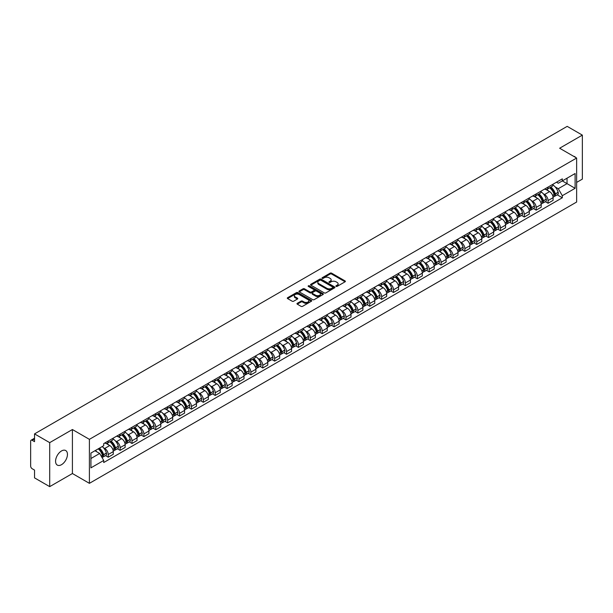 <?xml version="1.0" encoding="UTF-8"?>
<svg xmlns="http://www.w3.org/2000/svg" width="613" height="613" viewBox="0 0 613 613"><rect width="100%" height="100%" fill="white"/><g stroke="black" fill="none" stroke-linecap="round" stroke-linejoin="round"><path stroke-width="0.92" d="M336.085 286.386A0.743 0.429 0 0 0 337.135 286.386L345.081 281.796A1.057 0.613 0 0 0 345.395 281.367A1.057 0.613 0 0 0 345.081 280.93L331.618 273.16A1.057 0.613 0 0 0 330.123 273.16L322.177 277.75A0.743 0.429 0 0 0 323.22 278.356L324.254 277.758A3.387 1.954 0 0 1 329.035 277.758L330.162 278.409A3.387 1.954 0 0 1 331.15 279.789A3.387 1.954 0 0 1 330.162 281.168L329.135 281.765A0.743 0.429 0 0 0 330.177 282.371L331.204 281.773A3.387 1.954 0 0 1 335.993 281.773L337.119 282.424A3.387 1.954 0 0 1 338.108 283.804A3.387 1.954 0 0 1 337.119 285.183L336.085 285.781A0.743 0.429 0 0 0 336.085 286.386L336.085 285.781M61.515 464.685A8.406 4.85 120 0 0 67.001 457.275A8.406 4.85 120 0 0 65.714 450.54A8.406 4.85 120 0 0 61.515 450.953A8.406 4.85 120 0 0 56.021 458.363A8.406 4.85 120 0 0 57.308 465.098A8.406 4.85 120 0 0 61.515 464.685M575.638 157.464A8.406 4.85 120 0 0 574.741 156.652A8.406 4.85 120 0 0 573.592 156.284M297.29 303.305A1.057 0.613 0 0 0 296.976 303.734A1.057 0.613 0 0 0 297.29 304.163L301.067 306.347A1.057 0.613 0 0 0 302.561 306.347L311.389 301.251A1.057 0.613 0 0 0 311.695 300.822A1.057 0.613 0 0 0 311.389 300.385L297.926 292.616A1.057 0.613 0 0 0 296.424 292.616L287.604 297.711A1.057 0.613 0 0 0 287.29 298.14A1.057 0.613 0 0 0 287.604 298.577L292.163 301.205A1.057 0.613 0 0 0 293.658 301.205L297.435 299.029A1.057 0.613 0 0 0 297.749 298.592A1.057 0.613 0 0 0 297.435 298.163L295.175 296.861A2.827 1.632 0 0 1 294.347 295.704A2.827 1.632 0 0 1 296.094 294.194A2.827 1.632 0 0 1 299.175 294.546L308.04 299.665A2.827 1.632 0 0 1 308.868 300.822A2.827 1.632 0 0 1 307.121 302.332A2.827 1.632 0 0 1 304.04 301.971L302.561 301.121A1.057 0.613 0 0 0 301.067 301.121L297.29 303.305L297.29 304.163L301.067 302.002L301.067 301.121M89.398 439.345L72.411 429.529L49.699 442.64L34.535 433.889L567.186 126.362L582.35 135.121L559.638 148.231L576.634 158.039L89.398 439.345L89.398 483.335L576.634 202.037L576.634 158.039M324.323 292.914A1.057 0.613 0 0 0 325.825 292.914L334.644 287.819A1.057 0.613 0 0 0 334.959 287.39A1.057 0.613 0 0 0 334.644 286.961L321.181 279.183A1.057 0.613 0 0 0 319.687 279.183L310.86 284.279A1.057 0.613 0 0 0 310.553 284.708A1.057 0.613 0 0 0 310.86 285.145L324.323 292.914M308.577 286.547A0.743 0.429 0 0 1 309.327 286.646L323.005 294.546L314.193 299.634A1.057 0.613 0 0 1 312.691 299.634L299.228 291.857L299.228 290.991A1.057 0.613 0 0 0 298.922 291.428A1.057 0.613 0 0 0 299.228 291.857M299.228 290.991L303.006 288.815A1.057 0.613 0 0 1 304.508 288.815L309.963 291.964A1.057 0.613 0 0 0 311.458 291.964L313.963 290.516A1.057 0.613 0 0 0 314.277 290.087A1.057 0.613 0 0 0 313.963 289.658L308.285 286.371A0.743 0.429 0 0 1 309.327 285.773L323.02 293.673A1.057 0.613 0 0 1 323.327 294.102A1.057 0.613 0 0 1 323.02 294.539L323.02 293.673M49.699 442.64L49.699 486.638L34.535 477.879L34.535 470.094L32.175 468.73A2.153 1.241 -120 0 1 30.65 466.087L30.65 441.191A2.153 1.241 -120 0 1 31.094 440.203L34.535 438.218M576.634 182.413L582.35 179.111L582.35 135.121M49.699 486.638L72.411 473.527L89.398 483.335M34.535 433.889L34.535 441.674L32.175 440.31A2.153 1.241 -120 0 0 31.094 440.203M548.06 187.08A4.958 2.866 60 0 1 547.034 189.302L552.06 186.398A4.958 2.866 -120 0 0 553.087 184.176M543.287 193.777L544.551 194.513A4.958 2.866 60 0 1 548.06 200.581L553.087 197.677A4.958 2.866 -120 0 0 549.585 191.608L545.984 189.532M553.087 197.677L553.087 200.367L548.06 203.263L545.332 201.692M547.034 189.302A4.958 2.866 60 0 1 544.589 189.08M548.06 200.581L548.06 203.263M536.168 193.938A4.958 2.866 60 0 1 535.141 196.168L540.176 193.264A4.958 2.866 -120 0 0 541.202 191.034M533.448 208.558L536.168 210.129L541.202 207.225L541.202 204.543A4.958 2.866 -120 0 0 537.693 198.474L534.099 196.39M535.141 196.168A4.958 2.866 60 0 1 532.705 195.938M531.402 200.643L532.666 201.378A4.958 2.866 60 0 1 536.168 207.447L536.168 210.129M524.284 200.803A4.958 2.866 60 0 1 523.257 203.026L528.283 200.122A4.958 2.866 -120 0 0 529.31 197.899M521.556 215.416L524.284 216.994L529.31 214.09L529.31 211.408A4.958 2.866 -120 0 0 525.808 205.332L522.207 203.255M523.257 203.026A4.958 2.866 60 0 1 520.82 202.803M519.51 207.508L520.782 208.236A4.958 2.866 60 0 1 524.284 214.312L524.284 216.994M512.399 207.669A4.958 2.866 60 0 1 511.372 209.891L516.399 206.987A4.958 2.866 -120 0 0 517.426 204.765M509.671 222.281L512.399 223.86L517.426 220.956L517.426 218.266A4.958 2.866 -120 0 0 513.924 212.198L510.322 210.121M511.372 209.891A4.958 2.866 60 0 1 508.928 209.669M507.625 214.366L508.89 215.102A4.958 2.866 60 0 1 512.399 221.17L512.399 223.86M500.507 214.527A4.958 2.866 60 0 1 499.48 216.757L504.514 213.853A4.958 2.866 -120 0 0 505.541 211.623M497.779 229.147L500.507 230.718L505.541 227.814L505.541 225.132A4.958 2.866 -120 0 0 502.032 219.063L498.43 216.979M499.48 216.757A4.958 2.866 60 0 1 497.043 216.535M495.733 221.232L497.005 221.967A4.958 2.866 60 0 1 500.507 228.036L500.507 230.718M488.622 221.393A4.958 2.866 60 0 1 487.596 223.615L492.622 220.711A4.958 2.866 -120 0 0 493.649 218.489M485.894 236.005L488.622 237.583L493.649 234.679L493.649 231.998A4.958 2.866 -120 0 0 490.147 225.921L486.546 223.845M487.596 223.615A4.958 2.866 60 0 1 485.151 223.393M483.849 228.097L485.113 228.825A4.958 2.866 60 0 1 488.622 234.902L488.622 237.583M476.738 228.258A4.958 2.866 60 0 1 475.711 230.48L480.738 227.576A4.958 2.866 -120 0 0 481.764 225.354M474.01 242.871L476.738 244.449L481.764 241.545L481.764 238.855A4.958 2.866 -120 0 0 478.255 232.787L474.661 230.71M475.711 230.48A4.958 2.866 60 0 1 473.267 230.258M471.964 234.955L473.228 235.691A4.958 2.866 60 0 1 476.738 241.76L476.738 244.449M464.846 235.116A4.958 2.866 60 0 1 463.819 237.346L468.853 234.442A4.958 2.866 -120 0 0 469.88 232.212M462.118 249.736L464.846 251.307L469.88 248.403L469.88 245.721A4.958 2.866 -120 0 0 466.37 239.652L462.769 237.568M463.819 237.346A4.958 2.866 60 0 1 461.382 237.124M460.072 241.821L461.344 242.556A4.958 2.866 60 0 1 464.846 248.625L464.846 251.307M452.961 241.982A4.958 2.866 60 0 1 451.934 244.204L456.961 241.3A4.958 2.866 -120 0 0 457.988 239.078M450.233 256.594L452.961 258.173L457.988 255.269L457.988 252.587A4.958 2.866 -120 0 0 454.486 246.51L450.884 244.434M451.934 244.204A4.958 2.866 60 0 1 449.49 243.982M448.187 248.686L449.452 249.414A4.958 2.866 60 0 1 452.961 255.491L452.961 258.173M441.069 248.847A4.958 2.866 60 0 1 440.042 251.069L445.076 248.165A4.958 2.866 -120 0 0 446.103 245.943M438.341 263.46L441.069 265.038L446.103 262.134L446.103 259.445A4.958 2.866 -120 0 0 442.594 253.376L439 251.299M440.042 251.069A4.958 2.866 60 0 1 437.605 250.847M436.295 255.544L437.567 256.28A4.958 2.866 60 0 1 441.069 262.349L441.069 265.038M429.184 255.705A4.958 2.866 60 0 1 428.158 257.935L433.184 255.031A4.958 2.866 -120 0 0 434.211 252.801M426.456 270.325L429.184 271.896L434.211 268.992L434.211 266.31A4.958 2.866 -120 0 0 430.709 260.241L427.108 258.165M428.158 257.935A4.958 2.866 60 0 1 425.721 257.713M424.411 262.41L425.683 263.146A4.958 2.866 60 0 1 429.184 269.214L429.184 271.896M417.3 262.571A4.958 2.866 60 0 1 416.273 264.793L421.3 261.897A4.958 2.866 -120 0 0 422.326 259.667M414.572 277.183L417.3 278.762L422.326 275.858L422.326 273.176A4.958 2.866 -120 0 0 418.825 267.099L415.223 265.023M416.273 264.793A4.958 2.866 60 0 1 413.829 264.571M412.526 269.276L413.79 270.004A4.958 2.866 60 0 1 417.3 276.08L417.3 278.762M405.408 269.436A4.958 2.866 60 0 1 404.381 271.659L409.415 268.755A4.958 2.866 -120 0 0 410.442 266.532M402.68 284.049L405.408 285.627L410.442 282.723L410.442 280.034A4.958 2.866 -120 0 0 406.932 273.965L403.331 271.888M404.381 271.659A4.958 2.866 60 0 1 401.944 271.436M400.634 276.141L401.906 276.869A4.958 2.866 60 0 1 405.408 282.938L405.408 285.627M393.523 276.294A4.958 2.866 60 0 1 392.496 278.524L397.523 275.62A4.958 2.866 -120 0 0 398.55 273.39M390.795 290.914L393.523 292.485L398.55 289.581L398.55 286.899A4.958 2.866 -120 0 0 395.048 280.831L391.446 278.754M392.496 278.524A4.958 2.866 60 0 1 390.052 278.302M388.749 282.999L390.014 283.735A4.958 2.866 60 0 1 393.523 289.803L393.523 292.485M381.631 283.16A4.958 2.866 60 0 1 380.612 285.39L385.638 282.486A4.958 2.866 -120 0 0 386.665 280.256M378.911 297.78L381.638 299.351L386.665 296.447L386.665 293.765A4.958 2.866 -120 0 0 383.156 287.689L379.562 285.612M380.612 285.39A4.958 2.866 60 0 1 378.167 285.16M376.865 289.865L378.129 290.593A4.958 2.866 60 0 1 381.638 296.669L381.638 299.351M369.746 290.026A4.958 2.866 60 0 1 368.719 292.248L373.754 289.344A4.958 2.866 -120 0 0 374.773 287.122M367.018 304.638L369.746 306.216L374.773 303.312L374.773 300.631A4.958 2.866 -120 0 0 371.271 294.554L367.67 292.478M368.719 292.248A4.958 2.866 60 0 1 366.283 292.026M364.973 296.73L366.245 297.458A4.958 2.866 60 0 1 369.746 303.527L369.746 306.216M357.862 296.884A4.958 2.866 60 0 1 356.835 299.113L361.862 296.209A4.958 2.866 -120 0 0 362.888 293.987M355.134 311.504L357.862 313.074L362.888 310.17L362.888 307.488A4.958 2.866 -120 0 0 359.387 301.42L355.785 299.343M356.835 299.113A4.958 2.866 60 0 1 354.391 298.891M353.088 303.588L354.352 304.324A4.958 2.866 60 0 1 357.862 310.393L357.862 313.074M345.97 303.749A4.958 2.866 60 0 1 344.943 305.979L349.977 303.075A4.958 2.866 -120 0 0 351.004 300.845M343.242 318.369L345.97 319.94L351.004 317.036L351.004 314.354A4.958 2.866 -120 0 0 347.494 308.285L343.893 306.201M344.943 305.979A4.958 2.866 60 0 1 342.506 305.749M341.196 310.454L342.468 311.182A4.958 2.866 60 0 1 345.97 317.258L345.97 319.94M334.085 310.615A4.958 2.866 60 0 1 333.058 312.837L338.085 309.933A4.958 2.866 -120 0 0 339.112 307.711M331.357 325.227L334.085 326.806L339.112 323.902L339.112 321.22A4.958 2.866 -120 0 0 335.61 315.143L332.008 313.067M333.058 312.837A4.958 2.866 60 0 1 330.622 312.615M329.311 317.319L330.583 318.047A4.958 2.866 60 0 1 334.085 324.124L334.085 326.806M322.2 317.48A4.958 2.866 60 0 1 321.174 319.702L326.2 316.798A4.958 2.866 -120 0 0 327.227 314.576M319.473 332.093L322.2 333.664L327.227 330.759L327.227 328.078A4.958 2.866 -120 0 0 323.725 322.009L320.124 319.932M321.174 319.702A4.958 2.866 60 0 1 318.729 319.48M317.427 324.177L318.691 324.913A4.958 2.866 60 0 1 322.2 330.982L322.2 333.664M310.308 324.338A4.958 2.866 60 0 1 309.281 326.568L314.316 323.664A4.958 2.866 -120 0 0 315.343 321.434M307.58 338.958L310.308 340.529L315.343 337.625L315.343 334.943A4.958 2.866 -120 0 0 311.833 328.875L308.232 326.79M309.281 326.568A4.958 2.866 60 0 1 306.845 326.338M305.535 331.043L306.806 331.779A4.958 2.866 60 0 1 310.308 337.847L310.308 340.529M298.424 331.204A4.958 2.866 60 0 1 297.397 333.426L302.424 330.522A4.958 2.866 -120 0 0 303.45 328.3M295.696 345.816L298.424 347.395L303.45 344.491L303.45 341.809A4.958 2.866 -120 0 0 299.949 335.732L296.347 333.656M297.397 333.426A4.958 2.866 60 0 1 294.953 333.204M293.65 337.909L294.914 338.637A4.958 2.866 60 0 1 298.424 344.713L298.424 347.395M286.532 338.07A4.958 2.866 60 0 1 285.505 340.292L290.539 337.388A4.958 2.866 -120 0 0 291.566 335.165M283.811 352.682L286.532 354.253L291.566 351.356L291.566 348.667A4.958 2.866 -120 0 0 288.056 342.598L284.463 340.522M285.505 340.292A4.958 2.866 60 0 1 283.068 340.069M281.765 344.767L283.03 345.502A4.958 2.866 60 0 1 286.532 351.571L286.532 354.253M274.647 344.927A4.958 2.866 60 0 1 273.62 347.157L278.647 344.253A4.958 2.866 -120 0 0 279.674 342.023M271.919 359.547L274.647 361.118L279.674 358.214L279.674 355.532A4.958 2.866 -120 0 0 276.172 349.464L272.57 347.379M273.62 347.157A4.958 2.866 60 0 1 271.184 346.927M269.873 351.632L271.145 352.368A4.958 2.866 60 0 1 274.647 358.436L274.647 361.118M262.762 351.793A4.958 2.866 60 0 1 261.736 354.015L266.762 351.111A4.958 2.866 -120 0 0 267.789 348.889M260.035 366.405L262.762 367.984L267.789 365.08L267.789 362.398A4.958 2.866 -120 0 0 264.287 356.322L260.686 354.245M261.736 354.015A4.958 2.866 60 0 1 259.291 353.793M257.989 358.498L259.253 359.226A4.958 2.866 60 0 1 262.762 365.302L262.762 367.984M250.87 358.659A4.958 2.866 60 0 1 249.843 360.881L254.878 357.977A4.958 2.866 -120 0 0 255.905 355.755M248.142 373.271L250.87 374.849L255.905 371.945L255.905 369.256A4.958 2.866 -120 0 0 252.395 363.187L248.794 361.111M249.843 360.881A4.958 2.866 60 0 1 247.407 360.659M246.097 365.356L247.368 366.091A4.958 2.866 60 0 1 250.87 372.16L250.87 374.849M238.986 365.517A4.958 2.866 60 0 1 237.959 367.746L242.986 364.842A4.958 2.866 -120 0 0 244.012 362.612M236.258 380.137L238.986 381.707L244.012 378.803L244.012 376.121A4.958 2.866 -120 0 0 240.511 370.053L236.909 367.969M237.959 367.746A4.958 2.866 60 0 1 235.515 367.524M234.212 372.221L235.476 372.957A4.958 2.866 60 0 1 238.986 379.026L238.986 381.707M227.101 372.382A4.958 2.866 60 0 1 226.074 374.604L231.101 371.7A4.958 2.866 -120 0 0 232.128 369.478M224.373 386.995L227.101 388.573L232.128 385.669L232.128 382.987A4.958 2.866 -120 0 0 228.618 376.911L225.025 374.834M226.074 374.604A4.958 2.866 60 0 1 223.63 374.382M222.327 379.087L223.592 379.815A4.958 2.866 60 0 1 227.101 385.891L227.101 388.573M215.209 379.248A4.958 2.866 60 0 1 214.182 381.47L219.216 378.566A4.958 2.866 -120 0 0 220.243 376.344M212.481 393.86L215.209 395.439L220.243 392.535L220.243 389.845A4.958 2.866 -120 0 0 216.734 383.776L213.132 381.7M214.182 381.47A4.958 2.866 60 0 1 211.746 381.248M210.435 385.945L211.707 386.68A4.958 2.866 60 0 1 215.209 392.749L215.209 395.439M203.324 386.106A4.958 2.866 60 0 1 202.298 388.336L207.324 385.431A4.958 2.866 -120 0 0 208.351 383.202M200.597 400.726L203.324 402.297L208.351 399.392L208.351 396.711A4.958 2.866 -120 0 0 204.849 390.642L201.248 388.558M202.298 388.336A4.958 2.866 60 0 1 199.853 388.113M198.551 392.81L199.815 393.546A4.958 2.866 60 0 1 203.324 399.615L203.324 402.297M191.432 392.971A4.958 2.866 60 0 1 190.405 395.193L195.44 392.289A4.958 2.866 -120 0 0 196.466 390.067M188.704 407.584L191.432 409.162L196.466 406.258L196.466 403.576A4.958 2.866 -120 0 0 192.957 397.5L189.363 395.423M190.405 395.193A4.958 2.866 60 0 1 187.969 394.971M186.659 399.676L187.93 400.404A4.958 2.866 60 0 1 191.432 406.48L191.432 409.162M179.548 399.837A4.958 2.866 60 0 1 178.521 402.059L183.548 399.155A4.958 2.866 -120 0 0 184.574 396.933M176.82 414.449L179.548 416.028L184.574 413.124L184.574 410.434A4.958 2.866 -120 0 0 181.073 404.365L177.471 402.289M178.521 402.059A4.958 2.866 60 0 1 176.084 401.837M174.774 406.534L176.046 407.27A4.958 2.866 60 0 1 179.548 413.338L179.548 416.028M167.663 406.695A4.958 2.866 60 0 1 166.636 408.925L171.663 406.021A4.958 2.866 -120 0 0 172.69 403.791M164.935 421.315L167.663 422.886L172.69 419.982L172.69 417.3A4.958 2.866 -120 0 0 169.188 411.231L165.587 409.155M166.636 408.925A4.958 2.866 60 0 1 164.192 408.702M162.889 413.4L164.154 414.135A4.958 2.866 60 0 1 167.663 420.204L167.663 422.886M155.771 413.56A4.958 2.866 60 0 1 154.744 415.783L159.778 412.886A4.958 2.866 -120 0 0 160.805 410.656M153.043 428.173L155.771 429.751L160.805 426.847L160.805 424.165A4.958 2.866 -120 0 0 157.296 418.089L153.694 416.012M154.744 415.783A4.958 2.866 60 0 1 152.308 415.56M150.997 420.265L152.269 420.993A4.958 2.866 60 0 1 155.771 427.069L155.771 429.751M143.886 420.426A4.958 2.866 60 0 1 142.86 422.648L147.886 419.744A4.958 2.866 -120 0 0 148.913 417.522M141.159 435.038L143.886 436.617L148.913 433.713L148.913 431.023A4.958 2.866 -120 0 0 145.411 424.955L141.81 422.878M142.86 422.648A4.958 2.866 60 0 1 140.415 422.426M139.113 427.131L140.377 427.859A4.958 2.866 60 0 1 143.886 433.927L143.886 436.617M131.994 427.284A4.958 2.866 60 0 1 130.975 429.514L136.002 426.61A4.958 2.866 -120 0 0 137.028 424.38M129.274 441.904L132.002 443.475L137.028 440.571L137.028 437.889A4.958 2.866 -120 0 0 133.519 431.82L129.925 429.744M130.975 429.514A4.958 2.866 60 0 1 128.531 429.292M127.228 433.989L128.492 434.724A4.958 2.866 60 0 1 132.002 440.793L132.002 443.475M120.11 434.15A4.958 2.866 60 0 1 119.083 436.379L124.117 433.475A4.958 2.866 -120 0 0 125.136 431.245M117.382 448.77L120.11 450.34L125.136 447.436L125.136 444.754A4.958 2.866 -120 0 0 121.635 438.678L118.033 436.602M119.083 436.379A4.958 2.866 60 0 1 116.646 436.15M115.336 440.854L116.608 441.582A4.958 2.866 60 0 1 120.11 447.659L120.11 450.34M108.225 441.015A4.958 2.866 60 0 1 107.198 443.237L112.225 440.333A4.958 2.866 -120 0 0 113.252 438.111M105.497 455.628L108.225 457.206L113.252 454.302L113.252 451.62A4.958 2.866 -120 0 0 109.75 445.544L106.149 443.467M107.198 443.237A4.958 2.866 60 0 1 104.754 443.015M103.451 447.72L104.716 448.448A4.958 2.866 60 0 1 108.225 454.517L108.225 457.206M556.481 182.214L558.267 183.249L575.109 173.525L567.033 178.191L567.033 183.647L558.267 188.704L555.171 186.919M90.923 458.524L99.689 453.467L103.727 460.463L90.923 467.849L90.923 453.068L103.727 445.674L103.727 443.613L562.313 178.85L562.313 180.919L575.109 188.306L562.313 195.7L558.267 188.704M575.109 173.525L575.109 188.306M103.727 460.463L103.727 462.524L562.313 197.769L562.313 195.7M72.411 429.529L72.411 473.527M99.689 453.467L94.961 450.739M557.217 194.827L562.313 197.769M336.384 286.493L337.119 286.064A3.387 1.954 0 0 0 338.108 284.685L338.108 283.804M331.15 279.789L331.15 280.67A3.387 1.954 0 0 1 330.162 282.049L329.426 282.47M345.081 280.93L345.081 281.796L331.618 274.042A1.057 0.613 0 0 0 330.123 274.042L322.469 278.455M334.637 287.826L321.181 280.064A1.057 0.613 0 0 0 319.687 280.064L310.875 285.152L310.86 284.279M332.775 287.689A0.743 0.429 0 0 0 332.775 287.083L320.959 280.264A0.743 0.429 0 0 0 319.909 280.264L318.829 280.892A3.387 1.954 0 0 0 317.841 282.271A3.387 1.954 0 0 0 318.829 283.65L326.905 288.317A3.387 1.954 0 0 0 331.694 288.317L332.775 287.689L332.775 288.57A0.743 0.429 0 0 0 332.997 288.271L332.997 287.39M317.841 282.271L317.841 283.152A3.387 1.954 0 0 0 318.829 284.532L318.829 283.65M332.775 288.57L331.694 289.198A3.387 1.954 0 0 1 326.905 289.198L318.829 284.532M299.244 291.865L303.006 289.696L303.006 288.815M314.277 290.087L314.277 290.968A1.057 0.613 0 0 1 313.963 291.397L311.458 292.845A1.057 0.613 0 0 1 309.963 292.845L304.508 289.696A1.057 0.613 0 0 0 303.006 289.696M315.634 295.236A2.827 1.632 0 0 0 318.714 295.589A2.827 1.632 0 0 0 320.461 294.079A2.827 1.632 0 0 0 319.634 292.93L316.507 291.121A1.057 0.613 0 0 0 315.013 291.121L312.507 292.57A1.057 0.613 0 0 0 312.201 293.006A1.057 0.613 0 0 0 312.507 293.435L315.634 295.236L315.634 296.117A2.827 1.632 0 0 0 318.714 296.47A2.827 1.632 0 0 0 320.461 294.96L320.461 294.079M312.201 293.006L312.201 293.88A1.057 0.613 0 0 0 312.507 294.317L312.507 293.435M315.634 296.117L312.507 294.317M308.868 300.822L308.868 301.696A2.827 1.632 0 0 1 307.121 303.205A2.827 1.632 0 0 1 304.04 302.853L302.561 302.002A1.057 0.613 0 0 0 301.067 302.002M294.347 295.704L294.347 296.585A2.827 1.632 0 0 0 295.175 297.734L295.175 296.861M297.435 298.163L297.435 299.029L295.175 297.734M311.373 301.259L297.926 293.497A1.057 0.613 0 0 0 296.424 293.497L287.612 298.585L287.604 297.711M549.93 187.632A6.789 3.923 60 0 1 549.961 187.647A6.789 3.923 60 0 1 554.428 193.739L554.474 193.884A1.318 0.759 60 0 1 554.259 194.919A1.318 0.759 60 0 1 554.236 194.934M549.631 187.8A8.191 4.728 60 0 1 554.137 194.559L554.175 194.696A2.72 1.571 60 0 1 553.746 196.834L553.064 197.225M554.213 196.237A2.72 1.571 -120 0 0 554.964 196.129A2.72 1.571 -120 0 0 555.393 193.992L555.355 193.854A8.191 4.728 -120 0 0 550.849 187.095M552.987 185.042A8.191 4.728 60 0 1 558.136 192.252L558.175 192.39A2.72 1.571 60 0 1 557.746 194.528L554.964 196.129M546.842 189.394A8.191 4.728 60 0 1 548.551 191.011M552.535 191.026L553.577 191.624M538.045 194.49A6.789 3.923 60 0 1 538.076 194.513A6.789 3.923 60 0 1 542.543 200.604L542.582 200.742A1.318 0.759 60 0 1 542.375 201.784A1.318 0.759 60 0 1 542.344 201.8M537.747 194.666A8.191 4.728 60 0 1 542.244 201.424L542.29 201.562A2.72 1.571 60 0 1 541.854 203.7L541.179 204.091M542.321 203.095A2.72 1.571 -120 0 0 543.08 202.995A2.72 1.571 -120 0 0 543.509 200.857L543.463 200.719A8.191 4.728 -120 0 0 538.965 193.961M541.095 191.907A8.191 4.728 60 0 1 546.244 199.11L546.29 199.256A2.72 1.571 60 0 1 545.861 201.386L543.08 202.995M534.95 196.26A8.191 4.728 60 0 1 536.666 197.876M540.643 197.884L541.685 198.489M526.153 201.355A6.789 3.923 60 0 1 526.192 201.378A6.789 3.923 60 0 1 530.659 207.47L530.697 207.608A1.318 0.759 60 0 1 530.49 208.642A1.318 0.759 60 0 1 530.46 208.658M525.854 201.524A8.191 4.728 60 0 1 530.36 208.282L530.398 208.428A2.72 1.571 60 0 1 529.969 210.558L529.295 210.949M530.437 209.96A2.72 1.571 -120 0 0 531.187 209.861A2.72 1.571 -120 0 0 531.617 207.723L531.578 207.577A8.191 4.728 -120 0 0 527.08 200.826M529.211 198.773A8.191 4.728 60 0 1 534.36 205.976L534.398 206.114A2.72 1.571 60 0 1 533.969 208.251L531.187 209.861M523.065 203.125A8.191 4.728 60 0 1 524.774 204.734M528.758 204.75L529.801 205.355M514.269 208.221A6.789 3.923 60 0 1 514.299 208.236A6.789 3.923 60 0 1 518.767 214.328L518.813 214.473A1.318 0.759 60 0 1 518.598 215.508A1.318 0.759 60 0 1 518.567 215.523M513.97 208.389A8.191 4.728 60 0 1 518.475 215.148L518.514 215.286A2.72 1.571 60 0 1 518.085 217.423L517.403 217.814M518.544 216.826A2.72 1.571 -120 0 0 519.303 216.718A2.72 1.571 -120 0 0 519.732 214.581L519.694 214.443A8.191 4.728 -120 0 0 515.188 207.684M517.326 205.631A8.191 4.728 60 0 1 522.475 212.841L522.514 212.979A2.72 1.571 60 0 1 522.084 215.117L519.303 216.718M511.181 209.983A8.191 4.728 60 0 1 512.889 211.6M516.866 211.615L517.916 212.213M502.376 215.079A6.789 3.923 60 0 1 502.415 215.102A6.789 3.923 60 0 1 506.882 221.193L506.92 221.331A1.318 0.759 60 0 1 506.713 222.373A1.318 0.759 60 0 1 506.683 222.389M502.085 215.255A8.191 4.728 60 0 1 506.583 222.013L506.622 222.151A2.72 1.571 60 0 1 506.192 224.289L505.518 224.68M506.66 223.684A2.72 1.571 -120 0 0 507.411 223.584A2.72 1.571 -120 0 0 507.84 221.446L507.802 221.308A8.191 4.728 -120 0 0 503.304 214.55M505.434 212.496A8.191 4.728 60 0 1 510.583 219.699L510.621 219.845A2.72 1.571 60 0 1 510.192 221.975L507.411 223.584M499.288 216.849A8.191 4.728 60 0 1 500.997 218.466M504.982 218.473L506.024 219.079M490.492 221.944A6.789 3.923 60 0 1 490.53 221.967A6.789 3.923 60 0 1 494.998 228.059L495.036 228.197A1.318 0.759 60 0 1 494.829 229.231A1.318 0.759 60 0 1 494.798 229.247M490.193 222.113A8.191 4.728 60 0 1 494.699 228.871L494.737 229.017A2.72 1.571 60 0 1 494.308 231.155L493.634 231.545M494.775 230.549A2.72 1.571 -120 0 0 495.526 230.45A2.72 1.571 -120 0 0 495.955 228.312L495.917 228.166A8.191 4.728 -120 0 0 491.411 221.416M493.549 219.362A8.191 4.728 60 0 1 498.698 226.565L498.737 226.703A2.72 1.571 60 0 1 498.308 228.841L495.526 230.45M487.404 223.714A8.191 4.728 60 0 1 489.113 225.331M493.097 225.339L494.139 225.944M478.607 228.81A6.789 3.923 60 0 1 478.638 228.825A6.789 3.923 60 0 1 483.105 234.917L483.144 235.063A1.318 0.759 60 0 1 482.937 236.097A1.318 0.759 60 0 1 482.906 236.112M478.309 228.978A8.191 4.728 60 0 1 482.806 235.737L482.852 235.875A2.72 1.571 60 0 1 482.416 238.013L481.741 238.403M482.883 237.415A2.72 1.571 -120 0 0 483.642 237.308A2.72 1.571 -120 0 0 484.071 235.177L484.025 235.032A8.191 4.728 -120 0 0 479.527 228.274M481.657 226.22A8.191 4.728 60 0 1 486.806 233.43L486.852 233.568A2.72 1.571 60 0 1 486.423 235.706L483.642 237.308M475.512 230.572A8.191 4.728 60 0 1 477.228 232.189M481.205 232.204L482.255 232.802M466.715 235.668A6.789 3.923 60 0 1 466.754 235.691A6.789 3.923 60 0 1 471.221 241.783L471.259 241.92A1.318 0.759 60 0 1 471.052 242.963A1.318 0.759 60 0 1 471.022 242.978M466.424 235.844A8.191 4.728 60 0 1 470.922 242.602L470.96 242.74A2.72 1.571 60 0 1 470.531 244.878L469.857 245.269M470.999 244.273A2.72 1.571 -120 0 0 471.749 244.173A2.72 1.571 -120 0 0 472.179 242.035L472.14 241.897A8.191 4.728 -120 0 0 467.642 235.139M469.773 233.086A8.191 4.728 60 0 1 474.922 240.288L474.96 240.434A2.72 1.571 60 0 1 474.531 242.564L471.749 244.173M463.627 237.438A8.191 4.728 60 0 1 465.336 239.055M469.32 239.062L470.363 239.668M454.831 242.533A6.789 3.923 60 0 1 454.861 242.556A6.789 3.923 60 0 1 459.329 248.648L459.375 248.786A1.318 0.759 60 0 1 459.16 249.82A1.318 0.759 60 0 1 459.137 249.836M454.532 242.702A8.191 4.728 60 0 1 459.037 249.46L459.076 249.606A2.72 1.571 60 0 1 458.647 251.744L457.965 252.135M459.106 251.138A2.72 1.571 -120 0 0 459.865 251.039A2.72 1.571 -120 0 0 460.294 248.901L460.256 248.763A8.191 4.728 -120 0 0 455.75 242.005M457.888 239.951A8.191 4.728 60 0 1 463.037 247.154L463.076 247.292A2.72 1.571 60 0 1 462.646 249.43L459.865 251.039M451.743 244.303A8.191 4.728 60 0 1 453.451 245.92M457.436 245.928L458.478 246.533M442.946 249.399A6.789 3.923 60 0 1 442.977 249.414A6.789 3.923 60 0 1 447.444 255.506L447.482 255.652A1.318 0.759 60 0 1 447.275 256.686A1.318 0.759 60 0 1 447.245 256.701M442.647 249.568A8.191 4.728 60 0 1 447.145 256.326L447.184 256.464A2.72 1.571 60 0 1 446.754 258.602L446.08 258.993M447.222 258.004A2.72 1.571 -120 0 0 447.973 257.897A2.72 1.571 -120 0 0 448.41 255.767L448.364 255.621A8.191 4.728 -120 0 0 443.866 248.863M445.996 246.809A8.191 4.728 60 0 1 451.145 254.02L451.191 254.157A2.72 1.571 60 0 1 450.754 256.295L447.973 257.897M439.85 251.169A8.191 4.728 60 0 1 441.559 252.778M445.544 252.794L446.586 253.391M431.054 256.257A6.789 3.923 60 0 1 431.092 256.28A6.789 3.923 60 0 1 435.559 262.372L435.598 262.51A1.318 0.759 60 0 1 435.391 263.552A1.318 0.759 60 0 1 435.36 263.567M430.755 256.433A8.191 4.728 60 0 1 435.261 263.192L435.299 263.329A2.72 1.571 60 0 1 434.87 265.467L434.196 265.858M435.337 264.862A2.72 1.571 -120 0 0 436.088 264.762A2.72 1.571 -120 0 0 436.517 262.625L436.479 262.487A8.191 4.728 -120 0 0 431.981 255.728M434.111 253.675A8.191 4.728 60 0 1 439.26 260.877L439.299 261.023A2.72 1.571 60 0 1 438.87 263.161L436.088 264.762M427.966 258.027A8.191 4.728 60 0 1 429.675 259.644M433.659 259.651L434.701 260.257M419.169 263.123A6.789 3.923 60 0 1 419.2 263.146A6.789 3.923 60 0 1 423.667 269.237L423.713 269.375A1.318 0.759 60 0 1 423.499 270.41A1.318 0.759 60 0 1 423.468 270.425M418.871 263.299A8.191 4.728 60 0 1 423.368 270.049L423.414 270.195A2.72 1.571 60 0 1 422.985 272.333L422.303 272.724M423.445 271.728A2.72 1.571 -120 0 0 424.204 271.628A2.72 1.571 -120 0 0 424.633 269.49L424.594 269.352A8.191 4.728 -120 0 0 420.089 262.594M422.227 260.54A8.191 4.728 60 0 1 427.376 267.743L427.414 267.881A2.72 1.571 60 0 1 426.985 270.019L424.204 271.628M416.081 264.893A8.191 4.728 60 0 1 417.79 266.509M421.767 266.517L422.817 267.122M407.277 269.988A6.789 3.923 60 0 1 407.316 270.004A6.789 3.923 60 0 1 411.783 276.095L411.821 276.241A1.318 0.759 60 0 1 411.614 277.275A1.318 0.759 60 0 1 411.584 277.291M406.986 270.157A8.191 4.728 60 0 1 411.484 276.915L411.522 277.053A2.72 1.571 60 0 1 411.093 279.191L410.419 279.582M411.561 278.593A2.72 1.571 -120 0 0 412.311 278.486A2.72 1.571 -120 0 0 412.741 276.356L412.702 276.21A8.191 4.728 -120 0 0 408.204 269.452M410.335 267.398A8.191 4.728 60 0 1 415.484 274.609L415.522 274.747A2.72 1.571 60 0 1 415.093 276.884L412.311 278.486M404.189 271.758A8.191 4.728 60 0 1 405.898 273.367M409.882 273.383L410.925 273.98M395.393 276.854A6.789 3.923 60 0 1 395.431 276.869A6.789 3.923 60 0 1 399.898 282.961L399.937 283.106A1.318 0.759 60 0 1 399.73 284.141A1.318 0.759 60 0 1 399.699 284.156M395.094 277.022A8.191 4.728 60 0 1 399.599 283.781L399.638 283.919A2.72 1.571 60 0 1 399.209 286.056L398.534 286.447M399.676 285.451A2.72 1.571 -120 0 0 400.427 285.351A2.72 1.571 -120 0 0 400.856 283.214L400.818 283.076A8.191 4.728 -120 0 0 396.312 276.317M398.45 274.264A8.191 4.728 60 0 1 403.599 281.467L403.638 281.612A2.72 1.571 60 0 1 403.208 283.75L400.427 285.351M392.305 278.616A8.191 4.728 60 0 1 394.013 280.233M397.998 280.241L399.04 280.846M383.508 283.712A6.789 3.923 60 0 1 383.539 283.735A6.789 3.923 60 0 1 388.006 289.826L388.044 289.964A1.318 0.759 60 0 1 387.837 290.999A1.318 0.759 60 0 1 387.807 291.022M383.209 283.888A8.191 4.728 60 0 1 387.707 290.639L387.753 290.784A2.72 1.571 60 0 1 387.316 292.922L386.642 293.313M387.784 292.317A2.72 1.571 -120 0 0 388.542 292.217A2.72 1.571 -120 0 0 388.971 290.079L388.926 289.941A8.191 4.728 -120 0 0 384.428 283.183M386.558 281.129A8.191 4.728 60 0 1 391.707 288.332L391.753 288.47A2.72 1.571 60 0 1 391.324 290.608L388.542 292.217M380.412 285.482A8.191 4.728 60 0 1 382.129 287.099M386.106 287.106L387.155 287.712M371.616 290.577A6.789 3.923 60 0 1 371.654 290.593A6.789 3.923 60 0 1 376.121 296.692L376.16 296.83A1.318 0.759 60 0 1 375.953 297.864A1.318 0.759 60 0 1 375.922 297.88M371.325 290.746A8.191 4.728 60 0 1 375.823 297.504L375.861 297.65A2.72 1.571 60 0 1 375.432 299.78L374.758 300.171M375.899 299.182A2.72 1.571 -120 0 0 376.65 299.075A2.72 1.571 -120 0 0 377.079 296.945L377.041 296.799A8.191 4.728 -120 0 0 372.543 290.041M374.673 287.987A8.191 4.728 60 0 1 379.822 295.198L379.861 295.336A2.72 1.571 60 0 1 379.432 297.474L376.65 299.075M368.528 292.347A8.191 4.728 60 0 1 370.237 293.956M374.221 293.972L375.263 294.569M359.731 297.443A6.789 3.923 60 0 1 359.762 297.458A6.789 3.923 60 0 1 364.229 303.55L364.275 303.696A1.318 0.759 60 0 1 364.061 304.73A1.318 0.759 60 0 1 364.03 304.745M359.433 297.611A8.191 4.728 60 0 1 363.938 304.37L363.976 304.508A2.72 1.571 60 0 1 363.547 306.646L362.865 307.036M364.007 306.048A2.72 1.571 -120 0 0 364.766 305.941A2.72 1.571 -120 0 0 365.195 303.803L365.156 303.665A8.191 4.728 -120 0 0 360.651 296.907M362.789 294.853A8.191 4.728 60 0 1 367.938 302.056L367.976 302.201A2.72 1.571 60 0 1 367.547 304.339L364.766 305.941M356.643 299.205A8.191 4.728 60 0 1 358.352 300.822M362.329 300.83L363.379 301.435M347.847 304.301A6.789 3.923 60 0 1 347.877 304.324A6.789 3.923 60 0 1 352.345 310.416L352.383 310.553A1.318 0.759 60 0 1 352.176 311.596A1.318 0.759 60 0 1 352.146 311.611M347.548 304.477A8.191 4.728 60 0 1 352.046 311.235L352.084 311.373A2.72 1.571 60 0 1 351.655 313.511L350.981 313.902M352.123 312.906A2.72 1.571 -120 0 0 352.873 312.806A2.72 1.571 -120 0 0 353.31 310.668L353.264 310.53A8.191 4.728 -120 0 0 348.766 303.772M350.897 301.719A8.191 4.728 60 0 1 356.046 308.921L356.092 309.059A2.72 1.571 60 0 1 355.655 311.197L352.873 312.806M344.751 306.071A8.191 4.728 60 0 1 346.46 307.688M350.444 307.695L351.487 308.301M335.955 311.166A6.789 3.923 60 0 1 335.993 311.182A6.789 3.923 60 0 1 340.46 317.281L340.499 317.419A1.318 0.759 60 0 1 340.292 318.454A1.318 0.759 60 0 1 340.261 318.469M335.656 311.335A8.191 4.728 60 0 1 340.161 318.093L340.2 318.239A2.72 1.571 60 0 1 339.771 320.369L339.096 320.76M340.238 319.771A2.72 1.571 -120 0 0 340.989 319.672A2.72 1.571 -120 0 0 341.418 317.534L341.38 317.388A8.191 4.728 -120 0 0 336.882 310.63M339.012 308.577A8.191 4.728 60 0 1 344.161 315.787L344.2 315.925A2.72 1.571 60 0 1 343.77 318.063L340.989 319.672M332.867 312.936A8.191 4.728 60 0 1 334.575 314.546M338.56 314.561L339.602 315.166M324.07 318.032A6.789 3.923 60 0 1 324.101 318.047A6.789 3.923 60 0 1 328.568 324.139L328.606 324.285A1.318 0.759 60 0 1 328.399 325.319A1.318 0.759 60 0 1 328.369 325.334M323.771 318.201A8.191 4.728 60 0 1 328.269 324.959L328.315 325.097A2.72 1.571 60 0 1 327.886 327.235L327.204 327.626M328.346 326.637A2.72 1.571 -120 0 0 329.104 326.53A2.72 1.571 -120 0 0 329.533 324.392L329.495 324.254A8.191 4.728 -120 0 0 324.99 317.496M327.127 315.442A8.191 4.728 60 0 1 332.277 322.645L332.315 322.79A2.72 1.571 60 0 1 331.886 324.928L329.104 326.53M320.974 319.794A8.191 4.728 60 0 1 322.691 321.411M326.668 321.427L327.717 322.024M312.178 324.89A6.789 3.923 60 0 1 312.216 324.913A6.789 3.923 60 0 1 316.683 331.005L316.722 331.143A1.318 0.759 60 0 1 316.515 332.185A1.318 0.759 60 0 1 316.484 332.2M311.887 325.066A8.191 4.728 60 0 1 316.385 331.825L316.423 331.962A2.72 1.571 60 0 1 315.994 334.1L315.32 334.491M316.461 333.495A2.72 1.571 -120 0 0 317.212 333.395A2.72 1.571 -120 0 0 317.641 331.258L317.603 331.12A8.191 4.728 -120 0 0 313.105 324.361M315.235 322.308A8.191 4.728 60 0 1 320.384 329.51L320.423 329.656A2.72 1.571 60 0 1 319.994 331.786L317.212 333.395M309.09 326.66A8.191 4.728 60 0 1 310.799 328.277M314.783 328.284L315.825 328.89M300.293 331.756A6.789 3.923 60 0 1 300.324 331.779A6.789 3.923 60 0 1 304.791 337.87L304.837 338.008A1.318 0.759 60 0 1 304.623 339.043A1.318 0.759 60 0 1 304.6 339.058M299.995 331.924A8.191 4.728 60 0 1 304.5 338.683L304.538 338.828A2.72 1.571 60 0 1 304.109 340.958L303.427 341.349M304.577 340.361A2.72 1.571 -120 0 0 305.328 340.261A2.72 1.571 -120 0 0 305.757 338.123L305.718 337.978A8.191 4.728 -120 0 0 301.213 331.219M303.351 329.173A8.191 4.728 60 0 1 308.5 336.376L308.538 336.514A2.72 1.571 60 0 1 308.109 338.652L305.328 340.261M297.205 333.526A8.191 4.728 60 0 1 298.914 335.135M302.899 335.15L303.941 335.755M288.409 338.621A6.789 3.923 60 0 1 288.439 338.637A6.789 3.923 60 0 1 292.907 344.728L292.945 344.874A1.318 0.759 60 0 1 292.738 345.908A1.318 0.759 60 0 1 292.707 345.924M288.11 338.79A8.191 4.728 60 0 1 292.608 345.548L292.646 345.686A2.72 1.571 60 0 1 292.217 347.824L291.543 348.215M292.685 347.226A2.72 1.571 -120 0 0 293.443 347.119A2.72 1.571 -120 0 0 293.872 344.981L293.826 344.843A8.191 4.728 -120 0 0 289.328 338.085M291.459 336.031A8.191 4.728 60 0 1 296.608 343.242L296.654 343.38A2.72 1.571 60 0 1 296.217 345.517L293.443 347.119M285.313 340.384A8.191 4.728 60 0 1 287.03 342M291.006 342.016L292.049 342.613M276.517 345.479A6.789 3.923 60 0 1 276.555 345.502A6.789 3.923 60 0 1 281.022 351.594L281.06 351.732A1.318 0.759 60 0 1 280.854 352.774A1.318 0.759 60 0 1 280.823 352.789M276.218 345.655A8.191 4.728 60 0 1 280.723 352.414L280.762 352.552A2.72 1.571 60 0 1 280.333 354.689L279.658 355.08M280.8 354.084A2.72 1.571 -120 0 0 281.551 353.985A2.72 1.571 -120 0 0 281.98 351.847L281.942 351.709A8.191 4.728 -120 0 0 277.444 344.95M279.574 342.897A8.191 4.728 60 0 1 284.723 350.1L284.761 350.245A2.72 1.571 60 0 1 284.332 352.375L281.551 353.985M273.429 347.249A8.191 4.728 60 0 1 275.137 348.866M279.122 348.874L280.164 349.479M264.632 352.345A6.789 3.923 60 0 1 264.663 352.368A6.789 3.923 60 0 1 269.13 358.459L269.176 358.597A1.318 0.759 60 0 1 268.961 359.632A1.318 0.759 60 0 1 268.931 359.647M264.333 352.513A8.191 4.728 60 0 1 268.839 359.272L268.877 359.417A2.72 1.571 60 0 1 268.448 361.547L267.766 361.938M268.908 360.95A2.72 1.571 -120 0 0 269.666 360.85A2.72 1.571 -120 0 0 270.095 358.712L270.057 358.567A8.191 4.728 -120 0 0 265.552 351.816M267.689 349.762A8.191 4.728 60 0 1 272.839 356.965L272.877 357.103A2.72 1.571 60 0 1 272.448 359.241L269.666 360.85M261.544 354.115A8.191 4.728 60 0 1 263.253 355.724M267.23 355.739L268.279 356.345M252.74 359.21A6.789 3.923 60 0 1 252.778 359.226A6.789 3.923 60 0 1 257.245 365.317L257.284 365.463A1.318 0.759 60 0 1 257.077 366.497A1.318 0.759 60 0 1 257.046 366.513M252.449 359.379A8.191 4.728 60 0 1 256.947 366.137L256.985 366.275A2.72 1.571 60 0 1 256.556 368.413L255.882 368.804M257.023 367.815A2.72 1.571 -120 0 0 257.774 367.708A2.72 1.571 -120 0 0 258.203 365.57L258.165 365.432A8.191 4.728 -120 0 0 253.667 358.674M255.797 356.62A8.191 4.728 60 0 1 260.946 363.831L260.985 363.969A2.72 1.571 60 0 1 260.556 366.107L257.774 367.708M249.652 360.973A8.191 4.728 60 0 1 251.361 362.589M255.345 362.605L256.387 363.202M240.855 366.068A6.789 3.923 60 0 1 240.894 366.091A6.789 3.923 60 0 1 245.361 372.183L245.399 372.321A1.318 0.759 60 0 1 245.192 373.363A1.318 0.759 60 0 1 245.162 373.378M240.557 366.245A8.191 4.728 60 0 1 245.062 373.003L245.1 373.141A2.72 1.571 60 0 1 244.671 375.279L243.997 375.669M245.139 374.673A2.72 1.571 -120 0 0 245.89 374.574A2.72 1.571 -120 0 0 246.319 372.436L246.28 372.298A8.191 4.728 -120 0 0 241.775 365.54M243.913 363.486A8.191 4.728 60 0 1 249.062 370.689L249.1 370.834A2.72 1.571 60 0 1 248.671 372.965L245.89 374.574M237.767 367.838A8.191 4.728 60 0 1 239.476 369.455M243.461 369.463L244.503 370.068M228.971 372.934A6.789 3.923 60 0 1 229.001 372.957A6.789 3.923 60 0 1 233.469 379.049L233.507 379.186A1.318 0.759 60 0 1 233.3 380.221A1.318 0.759 60 0 1 233.269 380.236M228.672 373.102A8.191 4.728 60 0 1 233.17 379.861L233.216 380.006A2.72 1.571 60 0 1 232.779 382.144L232.105 382.535M233.246 381.539A2.72 1.571 -120 0 0 234.005 381.439A2.72 1.571 -120 0 0 234.434 379.301L234.388 379.156A8.191 4.728 -120 0 0 229.89 372.405M232.02 370.352A8.191 4.728 60 0 1 237.17 377.554L237.216 377.692A2.72 1.571 60 0 1 236.787 379.83L234.005 381.439M225.875 374.704A8.191 4.728 60 0 1 227.592 376.321M231.568 376.328L232.618 376.934M217.079 379.799A6.789 3.923 60 0 1 217.117 379.815A6.789 3.923 60 0 1 221.584 385.906L221.622 386.052A1.318 0.759 60 0 1 221.416 387.087A1.318 0.759 60 0 1 221.385 387.102M216.787 379.968A8.191 4.728 60 0 1 221.285 386.726L221.324 386.864A2.72 1.571 60 0 1 220.895 389.002L220.22 389.393M221.362 388.404A2.72 1.571 -120 0 0 222.113 388.297A2.72 1.571 -120 0 0 222.542 386.167L222.504 386.021A8.191 4.728 -120 0 0 218.006 379.263M220.136 377.21A8.191 4.728 60 0 1 225.285 384.42L225.323 384.558A2.72 1.571 60 0 1 224.894 386.696L222.113 388.297M213.991 381.562A8.191 4.728 60 0 1 215.699 383.179M219.684 383.194L220.726 383.792M205.194 386.657A6.789 3.923 60 0 1 205.225 386.68A6.789 3.923 60 0 1 209.692 392.772L209.738 392.91A1.318 0.759 60 0 1 209.523 393.952A1.318 0.759 60 0 1 209.5 393.967M204.895 386.834A8.191 4.728 60 0 1 209.401 393.592L209.439 393.73A2.72 1.571 60 0 1 209.01 395.868L208.328 396.259M209.47 395.262A2.72 1.571 -120 0 0 210.228 395.163A2.72 1.571 -120 0 0 210.657 393.025L210.619 392.887A8.191 4.728 -120 0 0 206.114 386.129M208.251 384.075A8.191 4.728 60 0 1 213.401 391.278L213.439 391.423A2.72 1.571 60 0 1 213.01 393.554L210.228 395.163M202.106 388.427A8.191 4.728 60 0 1 203.815 390.044M207.799 390.052L208.841 390.657M193.31 393.523A6.789 3.923 60 0 1 193.34 393.546A6.789 3.923 60 0 1 197.807 399.638L197.846 399.776A1.318 0.759 60 0 1 197.639 400.81A1.318 0.759 60 0 1 197.608 400.825M193.011 393.692A8.191 4.728 60 0 1 197.509 400.45L197.547 400.595A2.72 1.571 60 0 1 197.118 402.733L196.444 403.124M197.585 402.128A2.72 1.571 -120 0 0 198.336 402.028A2.72 1.571 -120 0 0 198.773 399.891L198.727 399.753A8.191 4.728 -120 0 0 194.229 392.994M196.359 390.941A8.191 4.728 60 0 1 201.508 398.144L201.554 398.281A2.72 1.571 60 0 1 201.118 400.419L198.336 402.028M190.214 395.293A8.191 4.728 60 0 1 191.923 396.91M195.907 396.918L196.949 397.523M181.417 400.389A6.789 3.923 60 0 1 181.456 400.404A6.789 3.923 60 0 1 185.923 406.496L185.961 406.641A1.318 0.759 60 0 1 185.754 407.676A1.318 0.759 60 0 1 185.724 407.691M181.119 400.557A8.191 4.728 60 0 1 185.624 407.316L185.662 407.453A2.72 1.571 60 0 1 185.233 409.591L184.559 409.982M185.701 408.994A2.72 1.571 -120 0 0 186.452 408.886A2.72 1.571 -120 0 0 186.881 406.756L186.842 406.611A8.191 4.728 -120 0 0 182.345 399.852M184.475 397.799A8.191 4.728 60 0 1 189.624 405.009L189.662 405.147A2.72 1.571 60 0 1 189.233 407.285L186.452 408.886M178.329 402.159A8.191 4.728 60 0 1 180.038 403.768M184.023 403.783L185.065 404.381M169.533 407.247A6.789 3.923 60 0 1 169.563 407.27A6.789 3.923 60 0 1 174.031 413.361L174.077 413.499A1.318 0.759 60 0 1 173.862 414.541A1.318 0.759 60 0 1 173.831 414.557M169.234 407.423A8.191 4.728 60 0 1 173.732 414.181L173.778 414.319A2.72 1.571 60 0 1 173.349 416.457L172.667 416.848M173.808 415.852A2.72 1.571 -120 0 0 174.567 415.752A2.72 1.571 -120 0 0 174.996 413.614L174.958 413.476A8.191 4.728 -120 0 0 170.452 406.718M172.59 404.664A8.191 4.728 60 0 1 177.739 411.867L177.778 412.013A2.72 1.571 60 0 1 177.349 414.15L174.567 415.752M166.437 409.017A8.191 4.728 60 0 1 168.154 410.633M172.13 410.641L173.18 411.246M157.641 414.112A6.789 3.923 60 0 1 157.679 414.135A6.789 3.923 60 0 1 162.146 420.227L162.184 420.365A1.318 0.759 60 0 1 161.978 421.399A1.318 0.759 60 0 1 161.947 421.415M157.349 414.288A8.191 4.728 60 0 1 161.847 421.039L161.886 421.185A2.72 1.571 60 0 1 161.457 423.322L160.782 423.713M161.924 422.717A2.72 1.571 -120 0 0 162.675 422.618A2.72 1.571 -120 0 0 163.104 420.48L163.066 420.342A8.191 4.728 -120 0 0 158.568 413.583M160.698 411.53A8.191 4.728 60 0 1 165.847 418.733L165.885 418.871A2.72 1.571 60 0 1 165.456 421.008L162.675 422.618M154.553 415.882A8.191 4.728 60 0 1 156.261 417.499M160.246 417.507L161.288 418.112M145.756 420.978A6.789 3.923 60 0 1 145.794 420.993A6.789 3.923 60 0 1 150.262 427.085L150.3 427.23A1.318 0.759 60 0 1 150.093 428.265A1.318 0.759 60 0 1 150.062 428.28M145.457 421.146A8.191 4.728 60 0 1 149.963 427.905L150.001 428.043A2.72 1.571 60 0 1 149.572 430.18L148.898 430.571M150.039 429.583A2.72 1.571 -120 0 0 150.79 429.475A2.72 1.571 -120 0 0 151.219 427.345L151.181 427.2A8.191 4.728 -120 0 0 146.676 420.441M148.813 418.388A8.191 4.728 60 0 1 153.963 425.598L154.001 425.736A2.72 1.571 60 0 1 153.572 427.874L150.79 429.475M142.668 422.748A8.191 4.728 60 0 1 144.377 424.357M148.361 424.372L149.403 424.97M133.872 427.843A6.789 3.923 60 0 1 133.902 427.859A6.789 3.923 60 0 1 138.369 433.95L138.408 434.096A1.318 0.759 60 0 1 138.201 435.13A1.318 0.759 60 0 1 138.17 435.146M133.573 428.012A8.191 4.728 60 0 1 138.071 434.77L138.117 434.908A2.72 1.571 60 0 1 137.68 437.046L137.006 437.437M138.147 436.441A2.72 1.571 -120 0 0 138.906 436.341A2.72 1.571 -120 0 0 139.335 434.203L139.289 434.065A8.191 4.728 -120 0 0 134.791 427.307M136.921 425.253A8.191 4.728 60 0 1 142.07 432.456L142.116 432.602A2.72 1.571 60 0 1 141.687 434.74L138.906 436.341M130.776 429.606A8.191 4.728 60 0 1 132.492 431.223M136.469 431.23L137.519 431.836M121.979 434.701A6.789 3.923 60 0 1 122.018 434.724A6.789 3.923 60 0 1 126.485 440.816L126.523 440.954A1.318 0.759 60 0 1 126.316 441.988A1.318 0.759 60 0 1 126.286 442.011M121.688 434.878A8.191 4.728 60 0 1 126.186 441.628L126.224 441.774A2.72 1.571 60 0 1 125.795 443.912L125.121 444.302M126.263 443.306A2.72 1.571 -120 0 0 127.014 443.207A2.72 1.571 -120 0 0 127.443 441.069L127.404 440.931A8.191 4.728 -120 0 0 122.907 434.173M125.037 432.119A8.191 4.728 60 0 1 130.186 439.322L130.224 439.46A2.72 1.571 60 0 1 129.795 441.598L127.014 443.207M118.891 436.471A8.191 4.728 60 0 1 120.6 438.088M124.585 438.096L125.627 438.701M110.095 441.567A6.789 3.923 60 0 1 110.125 441.582A6.789 3.923 60 0 1 114.593 447.682L114.639 447.819A1.318 0.759 60 0 1 114.424 448.854A1.318 0.759 60 0 1 114.393 448.869M109.796 441.735A8.191 4.728 60 0 1 114.302 448.494L114.34 448.639A2.72 1.571 60 0 1 113.911 450.77L113.229 451.16M114.37 450.172A2.72 1.571 -120 0 0 115.129 450.065A2.72 1.571 -120 0 0 115.558 447.934L115.52 447.789A8.191 4.728 -120 0 0 111.014 441.031M113.152 438.977A8.191 4.728 60 0 1 118.301 446.187L118.34 446.325A2.72 1.571 60 0 1 117.911 448.463L115.129 450.065M107.007 443.337A8.191 4.728 60 0 1 108.716 444.946M112.692 444.961L113.742 445.559M98.57 448.655A6.789 3.923 60 0 1 102.708 454.54L102.746 454.685A1.318 0.759 60 0 1 102.54 455.72A1.318 0.759 60 0 1 102.509 455.735M98.226 448.854A8.191 4.728 60 0 1 102.409 455.359L102.448 455.497A2.72 1.571 60 0 1 102.08 457.597M102.486 457.037A2.72 1.571 -120 0 0 103.237 456.93A2.72 1.571 -120 0 0 103.674 454.792L103.628 454.654A8.191 4.728 -120 0 0 99.444 448.149M102.225 446.54A8.191 4.728 60 0 1 106.409 453.045L106.447 453.191A2.72 1.571 60 0 1 106.018 455.329L103.237 456.93M95.444 450.455A8.191 4.728 60 0 1 96.823 451.812M100.808 451.819L101.85 452.425M120.11 447.659L125.136 444.754M132.002 440.793L137.028 437.889M143.886 433.927L148.913 431.023M155.771 427.069L160.805 424.165M167.663 420.204L172.69 417.3M179.548 413.338L184.574 410.434M191.432 406.48L196.466 403.576M203.324 399.615L208.351 396.711M215.209 392.749L220.243 389.845M227.101 385.891L232.128 382.987M238.986 379.026L244.012 376.121M250.87 372.16L255.905 369.256M262.762 365.302L267.789 362.398M274.647 358.436L279.674 355.532M286.532 351.571L291.566 348.667M298.424 344.713L303.45 341.809M310.308 337.847L315.343 334.943M322.2 330.982L327.227 328.078M334.085 324.124L339.112 321.22M345.97 317.258L351.004 314.354M357.862 310.393L362.888 307.488M369.746 303.527L374.773 300.631M381.638 296.669L386.665 293.765M393.523 289.803L398.55 286.899M405.408 282.938L410.442 280.034M417.3 276.08L422.326 273.176M429.184 269.214L434.211 266.31M441.069 262.349L446.103 259.445M452.961 255.491L457.988 252.587M464.846 248.625L469.88 245.721M476.738 241.76L481.764 238.855M488.622 234.902L493.649 231.998M500.507 228.036L505.541 225.132M512.399 221.17L517.426 218.266M524.284 214.312L529.31 211.408M536.168 207.447L541.202 204.543M108.225 454.517L113.252 451.62M104.716 448.448L109.75 445.544M116.608 441.582L121.635 438.678M128.492 434.724L133.519 431.82M140.377 427.859L145.411 424.955M152.269 420.993L157.296 418.089M164.154 414.135L169.188 411.231M176.046 407.27L181.073 404.365M187.93 400.404L192.957 397.5M199.815 393.546L204.849 390.642M211.707 386.68L216.734 383.776M223.592 379.815L228.618 376.911M235.476 372.957L240.511 370.053M247.368 366.091L252.395 363.187M259.253 359.226L264.287 356.322M271.145 352.368L276.172 349.464M283.03 345.502L288.056 342.598M294.914 338.637L299.949 335.732M306.806 331.779L311.833 328.875M318.691 324.913L323.725 322.009M330.583 318.047L335.61 315.143M342.468 311.182L347.494 308.285M354.352 304.324L359.387 301.42M366.245 297.458L371.271 294.554M378.129 290.593L383.156 287.689M390.014 283.735L395.048 280.831M401.906 276.869L406.932 273.965M413.79 270.004L418.825 267.099M425.683 263.146L430.709 260.241M437.567 256.28L442.594 253.376M449.452 249.414L454.486 246.51M461.344 242.556L466.37 239.652M473.228 235.691L478.255 232.787M485.113 228.825L490.147 225.921M497.005 221.967L502.032 219.063M508.89 215.102L513.924 212.198M520.782 208.236L525.808 205.332M532.666 201.378L537.693 198.474M544.551 194.513L549.585 191.608M34.535 438.946L32.175 440.31M337.119 286.064L337.119 285.183M329.135 282.371L329.135 281.765M330.162 282.049L330.162 281.168M322.177 278.356L322.177 277.75M330.123 274.042L330.123 273.16M331.618 274.042L331.618 273.16M319.687 280.064L319.687 279.183M321.181 280.064L321.181 279.183M334.644 287.819L334.644 286.961M326.905 289.198L326.905 288.317M331.694 289.198L331.694 288.317M304.508 289.696L304.508 288.815M309.963 292.845L309.963 291.964M311.458 292.845L311.458 291.964M313.963 291.397L313.963 290.516M309.327 286.646L309.327 285.773M302.561 302.002L302.561 301.121M304.04 302.853L304.04 301.971M296.424 293.497L296.424 292.616M297.926 293.497L297.926 292.616M311.389 301.251L311.389 300.385M552.681 195.562L554.175 194.696M555.393 193.992L558.175 192.39M555.355 193.854L558.136 192.252M554.129 194.551L554.535 194.313M552.635 195.424L554.137 194.559M540.796 202.42L542.29 201.562M543.509 200.857L546.29 199.256M543.463 200.719L546.244 199.11M540.75 202.29L542.651 201.179M528.912 209.286L530.398 208.428M531.617 207.723L534.398 206.114M531.578 207.577L534.36 205.976M528.858 209.148L530.758 208.037M517.02 216.151L518.514 215.286M519.732 214.581L522.514 212.979M519.694 214.443L522.475 212.841M518.468 215.14L518.874 214.902M516.974 216.014L518.475 215.148M505.135 223.009L506.622 222.151M507.84 221.446L510.621 219.845M507.802 221.308L510.583 219.699M506.583 221.998L506.989 221.768M505.081 222.879L506.583 222.013M493.25 229.875L494.737 229.017M495.955 228.312L498.737 226.703M495.917 228.166L498.698 226.565M493.197 229.737L495.097 228.626M481.358 236.741L482.852 235.875M484.071 235.177L486.852 233.568M484.025 235.032L486.806 233.43M481.312 236.603L483.213 235.492M469.474 243.599L470.96 242.74M472.179 242.035L474.96 240.434M472.14 241.897L474.922 240.288M469.42 243.468L471.32 242.357M457.582 250.464L459.076 249.606M460.294 248.901L463.076 247.292M460.256 248.763L463.037 247.154M457.536 250.326L459.436 249.223M445.697 257.33L447.184 256.464M448.41 255.767L451.191 254.157M448.364 255.621L451.145 254.02M445.643 257.192L447.551 256.081M433.812 264.188L435.299 263.329M436.517 262.625L439.299 261.023M436.479 262.487L439.26 260.877M435.253 263.176L435.659 262.946M433.759 264.057L435.261 263.192M421.92 271.053L423.414 270.195M424.633 269.49L427.414 267.881M424.594 269.352L427.376 267.743M423.368 270.042L423.775 269.812M421.874 270.915L423.368 270.049M410.036 277.919L411.522 277.053M412.741 276.356L415.522 274.747M412.702 276.21L415.484 274.609M409.982 277.781L411.89 276.67M398.151 284.777L399.638 283.919M400.856 283.214L403.638 281.612M400.818 283.076L403.599 281.467M398.098 284.647L399.998 283.535M386.259 291.642L387.753 290.784M388.971 290.079L391.753 288.47M388.926 289.941L391.707 288.332M386.213 291.504L388.113 290.401M374.374 298.508L375.861 297.65M377.079 296.945L379.861 295.336M377.041 296.799L379.822 295.198M374.321 298.37L376.221 297.259M362.482 305.366L363.976 304.508M365.195 303.803L367.976 302.201M365.156 303.665L367.938 302.056M362.436 305.236L364.337 304.125M350.598 312.232L352.084 311.373M353.31 310.668L356.092 309.059M353.264 310.53L356.046 308.921M352.046 311.22L352.452 310.99M350.544 312.101L352.046 311.235M338.713 319.097L340.2 318.239M341.418 317.534L344.2 315.925M341.38 317.388L344.161 315.787M340.154 318.086L340.56 317.848M338.66 318.959L340.161 318.093M326.821 325.963L328.315 325.097M329.533 324.392L332.315 322.79M329.495 324.254L332.277 322.645M326.775 325.825L328.675 324.714M314.936 332.821L316.423 331.962M317.641 331.258L320.423 329.656M317.603 331.12L320.384 329.51M314.883 332.69L316.791 331.579M303.044 339.686L304.538 338.828M305.757 338.123L308.538 336.514M305.718 337.978L308.5 336.376M302.998 339.548L304.899 338.437M291.16 346.552L292.646 345.686M293.872 344.981L296.654 343.38M293.826 344.843L296.608 343.242M291.114 346.414L293.014 345.303M279.275 353.41L280.762 352.552M281.98 351.847L284.761 350.245M281.942 351.709L284.723 350.1M279.221 353.28L281.122 352.168M267.383 360.275L268.877 359.417M270.095 358.712L272.877 357.103M270.057 358.567L272.839 356.965M267.337 360.137L269.237 359.026M255.498 367.141L256.985 366.275M258.203 365.57L260.985 363.969M258.165 365.432L260.946 363.831M256.947 366.13L257.353 365.892M255.445 367.003L256.947 366.137M243.614 373.999L245.1 373.141M246.319 372.436L249.1 370.834M246.28 372.298L249.062 370.689M245.054 372.988L245.461 372.758M243.56 373.869L245.062 373.003M231.722 380.865L233.216 380.006M234.434 379.301L237.216 377.692M234.388 379.156L237.17 377.554M231.676 380.727L233.576 379.616M219.837 387.73L221.324 386.864M222.542 386.167L225.323 384.558M222.504 386.021L225.285 384.42M219.783 387.592L221.684 386.481M207.945 394.588L209.439 393.73M210.657 393.025L213.439 391.423M210.619 392.887L213.401 391.278M209.393 393.577L209.799 393.347M207.899 394.458L209.401 393.592M196.06 401.454L197.547 400.595M198.773 399.891L201.554 398.281M198.727 399.753L201.508 398.144M196.007 401.316L197.915 400.212M184.176 408.319L185.662 407.453M186.881 406.756L189.662 405.147M186.842 406.611L189.624 405.009M184.122 408.181L186.023 407.07M172.284 415.177L173.778 414.319M174.996 413.614L177.778 412.013M174.958 413.476L177.739 411.867M173.732 414.166L174.138 413.936M172.238 415.047L173.732 414.181M160.399 422.043L161.886 421.185M163.104 420.48L165.885 418.871M163.066 420.342L165.847 418.733M161.847 421.031L162.253 420.802M160.345 421.905L161.847 421.039M148.507 428.908L150.001 428.043M151.219 427.345L154.001 425.736M151.181 427.2L153.963 425.598M148.461 428.771L150.361 427.659M136.622 435.766L138.117 434.908M139.335 434.203L142.116 432.602M139.289 434.065L142.07 432.456M136.576 435.636L138.477 434.525M124.738 442.632L126.224 441.774M127.443 441.069L130.224 439.46M127.404 440.931L130.186 439.322M124.684 442.494L126.584 441.391M112.846 449.498L114.34 448.639M115.558 447.934L118.34 446.325M115.52 447.789L118.301 446.187M112.8 449.36L114.7 448.249M101.26 456.187L102.448 455.497M103.674 454.792L106.447 453.191M103.628 454.654L106.409 453.045M101.191 456.064L102.815 455.114"/></g></svg>
